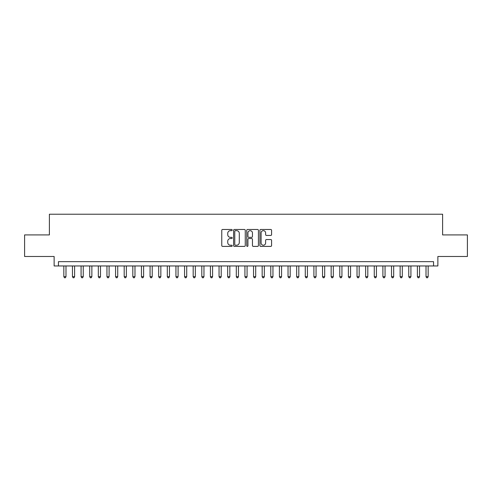 <?xml version="1.0" encoding="UTF-8"?>
<svg xmlns="http://www.w3.org/2000/svg" width="492" height="492" viewBox="0 0 492 492"><rect width="100%" height="100%" fill="white"/><g stroke="black" fill="none" stroke-linecap="round" stroke-linejoin="round"><path stroke-width="0.74" d="M232.206 230.065A0.59 0.59 0 0 0 231.609 229.475L222.618 229.475A0.849 0.849 0 0 0 221.769 230.317L221.769 245.557A0.849 0.849 0 0 0 222.618 246.4L231.609 246.4A0.59 0.59 0 0 0 232.206 245.809A0.59 0.59 0 0 0 231.609 245.219L230.447 245.219A2.706 2.706 0 0 1 227.741 242.507L227.741 241.24A2.706 2.706 0 0 1 230.447 238.528L231.609 238.528A0.59 0.59 0 0 0 232.206 237.937A0.59 0.59 0 0 0 231.609 237.347L230.447 237.347A2.706 2.706 0 0 1 227.741 234.635L227.741 233.368A2.706 2.706 0 0 1 230.447 230.656L231.609 230.656A0.59 0.59 0 0 0 232.206 230.065M270.735 235.44A0.849 0.849 0 0 0 271.584 234.592L271.584 230.317A0.849 0.849 0 0 0 270.735 229.475L260.748 229.475A0.849 0.849 0 0 0 259.905 230.317L259.905 245.557A0.849 0.849 0 0 0 260.748 246.4L270.735 246.4A0.849 0.849 0 0 0 271.584 245.557L271.584 240.391A0.849 0.849 0 0 0 270.735 239.542L266.461 239.542A0.849 0.849 0 0 0 265.618 240.391L265.618 242.95A2.263 2.263 0 0 1 263.349 245.219A2.263 2.263 0 0 1 261.086 242.95L261.086 232.925A2.263 2.263 0 0 1 263.349 230.656A2.263 2.263 0 0 1 265.618 232.925L265.618 234.592A0.849 0.849 0 0 0 266.461 235.44L270.735 235.44M433.557 265.963L437.868 265.963L437.868 256.48L467.4 256.48L467.4 234.918L442.609 234.918L442.609 214.223L49.391 214.223L49.391 234.918L24.6 234.918L24.6 256.48L54.132 256.48L54.132 265.963L433.557 265.963L433.557 261.652L58.443 261.652L58.443 265.963M245.262 230.317A0.849 0.849 0 0 0 244.413 229.475L234.426 229.475A0.849 0.849 0 0 0 233.577 230.317L233.577 245.557A0.849 0.849 0 0 0 234.426 246.4L244.413 246.4A0.849 0.849 0 0 0 245.262 245.557L245.262 230.317M247.587 229.475L257.574 229.475A0.849 0.849 0 0 1 258.423 230.317L258.423 245.557A0.849 0.849 0 0 1 257.574 246.4L253.3 246.4A0.849 0.849 0 0 1 252.451 245.557L252.451 239.376A0.849 0.849 0 0 0 251.609 238.528L248.774 238.528A0.849 0.849 0 0 0 247.925 239.376L247.925 245.809A0.59 0.59 0 0 1 247.335 246.4A0.59 0.59 0 0 1 246.738 245.809L246.738 230.317A0.849 0.849 0 0 1 247.587 229.475M235.354 230.656A0.59 0.59 0 0 0 234.764 231.252L234.764 244.622A0.59 0.59 0 0 0 235.354 245.219L236.584 245.219A2.706 2.706 0 0 0 239.29 242.507L239.29 233.368A2.706 2.706 0 0 0 236.584 230.656L235.354 230.656M252.451 232.962A2.263 2.263 0 0 0 250.188 230.699A2.263 2.263 0 0 0 247.925 232.962L247.925 236.498A0.849 0.849 0 0 0 248.774 237.347L251.609 237.347A0.849 0.849 0 0 0 252.451 236.498L252.451 232.962M63.837 265.963L63.837 276.658L65.989 276.658L65.989 265.963M65.989 276.658L65.344 277.777L64.483 277.777L63.837 276.658M72.459 265.963L72.459 276.658L74.612 276.658L74.612 265.963M74.612 276.658L73.966 277.777L73.105 277.777L72.459 276.658M81.082 265.963L81.082 276.658L83.24 276.658L83.24 265.963M83.24 276.658L82.588 277.777L81.727 277.777L81.082 276.658M89.704 265.963L89.704 276.658L91.863 276.658L91.863 265.963M91.863 276.658L91.217 277.777L90.35 277.777L89.704 276.658M98.326 265.963L98.326 276.658L100.485 276.658L100.485 265.963M100.485 276.658L99.839 277.777L98.972 277.777L98.326 276.658M106.948 265.963L106.948 276.658L109.107 276.658L109.107 265.963M109.107 276.658L108.461 277.777L107.6 277.777L106.948 276.658M115.577 265.963L115.577 276.658L117.729 276.658L117.729 265.963M117.729 276.658L117.084 277.777L116.223 277.777L115.577 276.658M124.199 265.963L124.199 276.658L126.352 276.658L126.352 265.963M126.352 276.658L125.706 277.777L124.845 277.777L124.199 276.658M132.822 265.963L132.822 276.658L134.974 276.658L134.974 265.963M134.974 276.658L134.328 277.777L133.467 277.777L132.822 276.658M141.444 265.963L141.444 276.658L143.602 276.658L143.602 265.963M143.602 276.658L142.951 277.777L142.09 277.777L141.444 276.658M150.066 265.963L150.066 276.658L152.225 276.658L152.225 265.963M152.225 276.658L151.579 277.777L150.712 277.777L150.066 276.658M158.688 265.963L158.688 276.658L160.847 276.658L160.847 265.963M160.847 276.658L160.201 277.777L159.334 277.777L158.688 276.658M167.311 265.963L167.311 276.658L169.469 276.658L169.469 265.963M169.469 276.658L168.824 277.777L167.963 277.777L167.311 276.658M175.939 265.963L175.939 276.658L178.092 276.658L178.092 265.963M178.092 276.658L177.446 277.777L176.585 277.777L175.939 276.658M184.562 265.963L184.562 276.658L186.714 276.658L186.714 265.963M186.714 276.658L186.068 277.777L185.207 277.777L184.562 276.658M193.184 265.963L193.184 276.658L195.336 276.658L195.336 265.963M195.336 276.658L194.691 277.777L193.83 277.777L193.184 276.658M201.806 265.963L201.806 276.658L203.965 276.658L203.965 265.963M203.965 276.658L203.313 277.777L202.452 277.777L201.806 276.658M210.428 265.963L210.428 276.658L212.587 276.658L212.587 265.963M212.587 276.658L211.941 277.777L211.074 277.777L210.428 276.658M219.051 265.963L219.051 276.658L221.209 276.658L221.209 265.963M221.209 276.658L220.564 277.777L219.696 277.777L219.051 276.658M227.673 265.963L227.673 276.658L229.832 276.658L229.832 265.963M229.832 276.658L229.186 277.777L228.325 277.777L227.673 276.658M236.301 265.963L236.301 276.658L238.454 276.658L238.454 265.963M238.454 276.658L237.808 277.777L236.947 277.777L236.301 276.658M244.924 265.963L244.924 276.658L247.076 276.658L247.076 265.963M247.076 276.658L246.43 277.777L245.57 277.777L244.924 276.658M253.546 265.963L253.546 276.658L255.699 276.658L255.699 265.963M255.699 276.658L255.053 277.777L254.192 277.777L253.546 276.658M262.168 265.963L262.168 276.658L264.327 276.658L264.327 265.963M264.327 276.658L263.675 277.777L262.814 277.777L262.168 276.658M270.791 265.963L270.791 276.658L272.949 276.658L272.949 265.963M272.949 276.658L272.304 277.777L271.436 277.777L270.791 276.658M279.413 265.963L279.413 276.658L281.572 276.658L281.572 265.963M281.572 276.658L280.926 277.777L280.059 277.777L279.413 276.658M288.035 265.963L288.035 276.658L290.194 276.658L290.194 265.963M290.194 276.658L289.548 277.777L288.687 277.777L288.035 276.658M296.664 265.963L296.664 276.658L298.816 276.658L298.816 265.963M298.816 276.658L298.17 277.777L297.309 277.777L296.664 276.658M305.286 265.963L305.286 276.658L307.438 276.658L307.438 265.963M307.438 276.658L306.793 277.777L305.932 277.777L305.286 276.658M313.908 265.963L313.908 276.658L316.061 276.658L316.061 265.963M316.061 276.658L315.415 277.777L314.554 277.777L313.908 276.658M322.531 265.963L322.531 276.658L324.689 276.658L324.689 265.963M324.689 276.658L324.037 277.777L323.176 277.777L322.531 276.658M331.153 265.963L331.153 276.658L333.312 276.658L333.312 265.963M333.312 276.658L332.666 277.777L331.799 277.777L331.153 276.658M339.775 265.963L339.775 276.658L341.934 276.658L341.934 265.963M341.934 276.658L341.288 277.777L340.421 277.777L339.775 276.658M348.397 265.963L348.397 276.658L350.556 276.658L350.556 265.963M350.556 276.658L349.91 277.777L349.049 277.777L348.397 276.658M357.026 265.963L357.026 276.658L359.178 276.658L359.178 265.963M359.178 276.658L358.533 277.777L357.672 277.777L357.026 276.658M365.648 265.963L365.648 276.658L367.801 276.658L367.801 265.963M367.801 276.658L367.155 277.777L366.294 277.777L365.648 276.658M374.271 265.963L374.271 276.658L376.423 276.658L376.423 265.963M376.423 276.658L375.777 277.777L374.916 277.777L374.271 276.658M382.893 265.963L382.893 276.658L385.052 276.658L385.052 265.963M385.052 276.658L384.4 277.777L383.539 277.777L382.893 276.658M391.515 265.963L391.515 276.658L393.674 276.658L393.674 265.963M393.674 276.658L393.028 277.777L392.161 277.777L391.515 276.658M400.137 265.963L400.137 276.658L402.296 276.658L402.296 265.963M402.296 276.658L401.65 277.777L400.783 277.777L400.137 276.658M408.76 265.963L408.76 276.658L410.918 276.658L410.918 265.963M410.918 276.658L410.273 277.777L409.412 277.777L408.76 276.658M417.388 265.963L417.388 276.658L419.541 276.658L419.541 265.963M419.541 276.658L418.895 277.777L418.034 277.777L417.388 276.658M426.011 265.963L426.011 276.658L428.163 276.658L428.163 265.963M428.163 276.658L427.517 277.777L426.656 277.777L426.011 276.658"/></g></svg>
